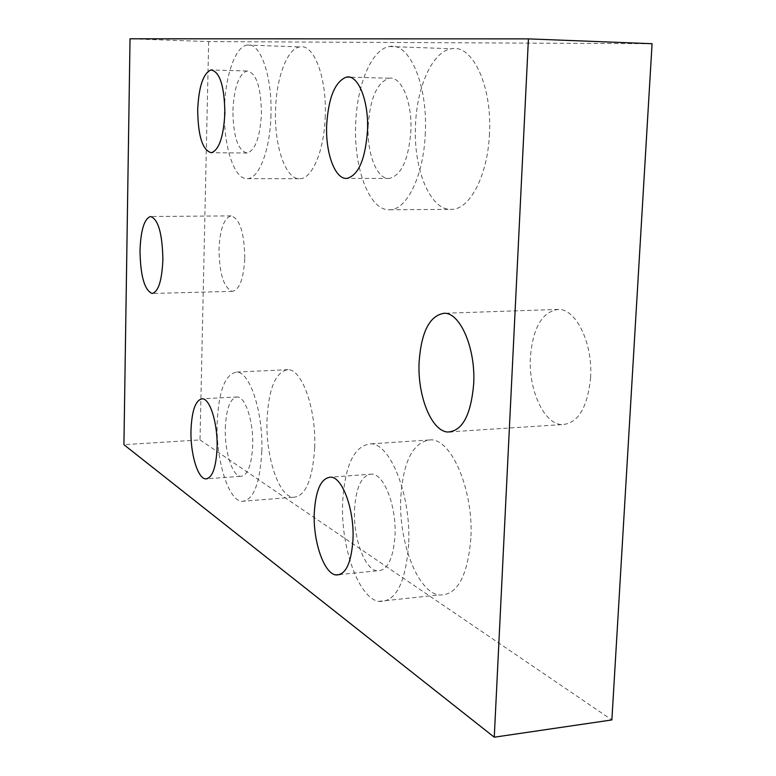 <?xml version="1.0" encoding="UTF-8"?>
<svg xmlns="http://www.w3.org/2000/svg" width="776" height="776" viewBox="0 0 776 776"><rect width="100%" height="100%" fill="white"/><g stroke="black" fill="none" stroke-linecap="round" stroke-linejoin="round"><path stroke-width="0.58" stroke-dasharray="3.88 2.91" d="M652.073 43.718L208.666 41.584L130.029 38.8M208.666 41.584L200.014 439.914L123.927 444.696M200.014 439.914L611.876 719.934M590.585 377.728C593 343.341 575.976 308.586 558.332 309.42C542.269 311.69 532.966 327.52 530.415 356.931C528.33 389.348 543.598 423.715 561.63 424.618C577.771 423.832 587.422 408.205 590.585 377.728M244.779 258.185C244.304 232.548 239.736 218.444 231.073 215.883C224.021 217.978 219.996 229.114 219.007 249.28C219.395 274.141 223.886 288.168 232.48 291.339C239.532 289.826 243.635 278.778 244.779 258.185M354.516 509.89C356.009 486.494 361.917 474.563 372.247 474.087C384.353 474.728 396.517 506.592 395.023 535.518C393.219 559.535 387.117 571.311 376.738 570.835C364.342 568.934 353.196 537.428 354.516 509.89M408.661 544.151C405.557 583.591 395.527 602.671 378.572 601.4C358.25 597.665 340.586 546.556 342.643 502.373C344.932 464.601 354.467 445.094 371.277 443.833C390.832 444.241 411.193 496.3 408.661 544.151M470.867 538.34C467.482 577.179 456.783 596.046 438.76 594.94C417.158 591.438 398.466 541.212 400.765 497.658C403.287 460.43 413.482 441.156 431.359 439.827C452.165 440.137 473.661 491.247 470.867 538.34M368.154 126.061C370.036 98.406 377.02 82.46 389.106 78.221C401.202 75.718 412.337 101.802 410.882 130.979C408.593 159.565 401.405 175.395 389.319 178.451C377.049 179.799 366.893 153.823 368.154 126.061M425.316 132.648C423.9 175.104 407.002 209.966 389.853 209.762C369.764 211.373 353.691 169.139 355.66 124.616C356.717 85.185 371.636 48.888 389.494 46.531C409.127 41.855 427.78 84.351 425.316 132.648M489.472 133.52C487.881 175.25 469.868 209.549 451.651 209.365C430.302 210.956 413.298 169.381 415.49 125.537C416.712 86.718 432.659 51.012 451.642 48.752C472.506 44.213 492.197 86.049 489.472 133.52M232.897 110.473C234.08 87.562 238.727 74.399 246.855 70.985C256.148 72.469 261.017 86.728 261.454 113.762C260.057 137.265 255.294 150.35 247.185 153.008C237.989 150.796 233.227 136.615 232.897 110.473M270.97 114.858C270.232 149.555 259.116 178.558 247.573 178.635C234.255 180.245 223.294 146.053 224.439 109.503C224.982 76.766 235.06 46.744 247.03 45.066C260.067 41.574 272.357 75.903 270.97 114.858M325.251 115.818C324.387 150.03 312.447 178.645 300.099 178.713C285.869 180.304 274.229 146.548 275.538 110.454C276.198 78.133 287.052 48.529 299.846 46.909C313.785 43.505 326.822 77.396 325.251 115.818M225.292 428.119C226.252 408.302 230.288 397.913 237.388 396.953C245.497 396.914 253.558 421.853 252.704 445.463C251.579 465.697 247.457 475.989 240.327 476.338C232.063 475.601 224.536 450.837 225.292 428.119M261.822 451.234C259.892 484.399 253.131 501.102 241.52 501.344C227.969 499.744 215.97 459.518 217.164 422.978C218.638 390.929 225.166 373.964 236.728 372.073C249.853 371.636 263.268 412.298 261.822 451.234M314.678 447.704C312.544 480.451 305.269 496.98 292.862 497.29C278.38 495.806 265.625 456.142 267.002 420.039C268.661 388.369 275.674 371.588 288.061 369.677C302.087 369.201 316.317 409.282 314.678 447.704M558.332 309.42L444.202 313.271M231.073 215.883L150.854 216.504M372.247 474.087L331.139 477.143M378.572 601.4L438.76 594.94M389.106 78.221L349.462 77.134M389.853 209.762L451.651 209.365M246.855 70.985L212.653 70.015M247.573 178.635L300.099 178.713M237.388 396.953L202.439 398.796M241.52 501.344L292.862 497.29M232.48 291.339L152.387 293.464M236.728 372.073L288.061 369.677M240.327 476.338L207.357 478.724M389.319 178.451L346.969 178.383M389.494 46.531L451.642 48.752M376.738 570.835L340.315 574.453M561.63 424.618L451.884 431.747M247.03 45.066L299.846 46.909M371.277 443.833L431.359 439.827M247.185 153.008L211.363 152.726"/><path stroke-width="1.16" d="M528.417 38.878L130.029 38.8L123.927 444.696L494.264 737.2L528.417 38.878L652.073 43.718L611.876 719.934L494.264 737.2M473.69 383.887C475.756 348.405 460.168 312.476 444.202 313.271C429.661 315.541 421.3 331.808 419.108 362.072C417.342 395.43 431.272 430.942 447.606 432.019C462.234 431.349 470.925 415.305 473.69 383.887M162.892 259.688C162.359 233.528 158.256 219.133 150.563 216.504C144.317 218.638 140.796 229.977 140 250.541C140.437 275.887 144.472 290.195 152.106 293.474C158.352 291.951 161.941 280.689 162.892 259.688M352.993 539.339C354.38 510.104 342.691 477.841 331.139 477.143C321.274 477.589 315.648 489.617 314.261 513.237C313.048 541.056 323.738 572.94 335.581 574.929C345.504 575.472 351.305 563.609 352.993 539.339M367.514 130.378C368.852 100.861 358.163 74.496 346.6 77.057C335.067 81.354 328.413 97.475 326.657 125.431C325.503 153.493 335.242 179.741 346.969 178.383C358.522 175.289 365.36 159.284 367.514 130.378M224.875 113.112C224.419 85.835 219.763 71.45 210.907 69.966C203.176 73.429 198.772 86.718 197.686 109.823C198.035 136.198 202.594 150.495 211.363 152.726C219.075 150.04 223.585 136.828 224.875 113.112M217.096 447.781C217.872 423.958 210.15 398.786 202.439 398.796C195.678 399.747 191.866 410.213 190.983 430.195C190.295 453.087 197.502 478.094 205.368 478.87C212.149 478.55 216.058 468.19 217.096 447.781M349.462 77.134L346.6 77.057M212.653 70.015L210.907 69.966M207.357 478.724L205.368 478.87M340.315 574.453L335.581 574.929M451.884 431.747L447.606 432.019"/></g></svg>
